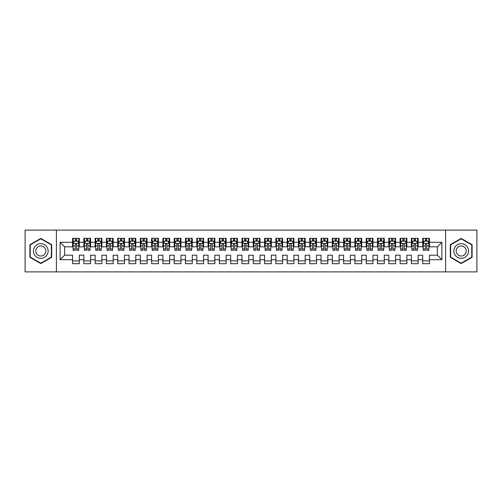 <?xml version="1.0" encoding="UTF-8"?>
<svg xmlns="http://www.w3.org/2000/svg" width="502" height="502" viewBox="0 0 502 502"><rect width="100%" height="100%" fill="white"/><g stroke="black" fill="none" stroke-linecap="round" stroke-linejoin="round"><path stroke-width="0.75" d="M445.613 271.896L476.9 271.896L476.9 230.104L445.613 230.104L445.613 271.896L56.387 271.896L56.387 230.104L25.1 230.104L25.1 271.896L56.387 271.896M445.613 230.104L56.387 230.104M60.114 259.697L60.114 242.303L72.539 242.303L72.539 246.821L64.632 246.821L64.632 255.179L60.114 259.697L72.539 259.697L72.539 263.707L79.316 263.707L79.316 259.697L83.834 259.697L83.834 263.707L90.611 263.707L90.611 259.697L95.129 259.697L95.129 263.707L101.906 263.707L101.906 259.697L106.424 259.697L106.424 263.707L113.201 263.707L113.201 259.697L117.719 259.697L117.719 263.707L124.496 263.707L124.496 259.697L129.014 259.697L129.014 263.707L135.791 263.707L135.791 259.697L140.309 259.697L140.309 263.707L147.086 263.707L147.086 259.697L151.604 259.697L151.604 263.707L158.381 263.707L158.381 259.697L162.899 259.697L162.899 263.707L169.676 263.707L169.676 259.697L174.194 259.697L174.194 263.707L180.971 263.707L180.971 259.697L185.489 259.697L185.489 263.707L192.266 263.707L192.266 259.697L196.784 259.697L196.784 263.707L203.561 263.707L203.561 259.697L208.079 259.697L208.079 263.707L214.856 263.707L214.856 259.697L219.374 259.697L219.374 263.707L226.151 263.707L226.151 259.697L230.669 259.697L230.669 263.707L237.446 263.707L237.446 259.697L241.964 259.697L241.964 263.707L248.741 263.707L248.741 259.697L253.259 259.697L253.259 263.707L260.036 263.707L260.036 259.697L264.554 259.697L264.554 263.707L271.331 263.707L271.331 259.697L275.849 259.697L275.849 263.707L282.626 263.707L282.626 259.697L287.144 259.697L287.144 263.707L293.921 263.707L293.921 259.697L298.439 259.697L298.439 263.707L305.216 263.707L305.216 259.697L309.734 259.697L309.734 263.707L316.511 263.707L316.511 259.697L321.029 259.697L321.029 263.707L327.806 263.707L327.806 259.697L332.324 259.697L332.324 263.707L339.101 263.707L339.101 259.697L343.619 259.697L343.619 263.707L350.396 263.707L350.396 259.697L354.914 259.697L354.914 263.707L361.691 263.707L361.691 259.697L366.209 259.697L366.209 263.707L372.986 263.707L372.986 259.697L377.504 259.697L377.504 263.707L384.281 263.707L384.281 259.697L388.799 259.697L388.799 263.707L395.576 263.707L395.576 259.697L400.094 259.697L400.094 263.707L406.871 263.707L406.871 259.697L411.389 259.697L411.389 263.707L418.166 263.707L418.166 259.697L422.684 259.697L422.684 263.707L429.461 263.707L429.461 255.179L437.367 255.179L437.367 246.821L429.461 246.821L429.461 242.303L441.885 242.303L441.885 259.697L429.461 259.697M429.461 242.303L429.461 238.293L422.684 238.293L422.684 242.303L418.166 242.303L418.166 238.293L411.389 238.293L411.389 242.303L406.871 242.303L406.871 238.293L400.094 238.293L400.094 242.303L395.576 242.303L395.576 238.293L388.799 238.293L388.799 242.303L384.281 242.303L384.281 238.293L377.504 238.293L377.504 242.303L372.986 242.303L372.986 238.293L366.209 238.293L366.209 242.303L361.691 242.303L361.691 238.293L354.914 238.293L354.914 242.303L350.396 242.303L350.396 238.293L343.619 238.293L343.619 242.303L339.101 242.303L339.101 238.293L332.324 238.293L332.324 242.303L327.806 242.303L327.806 238.293L321.029 238.293L321.029 242.303L316.511 242.303L316.511 238.293L309.734 238.293L309.734 242.303L305.216 242.303L305.216 238.293L298.439 238.293L298.439 242.303L293.921 242.303L293.921 238.293L287.144 238.293L287.144 242.303L282.626 242.303L282.626 238.293L275.849 238.293L275.849 242.303L271.331 242.303L271.331 238.293L264.554 238.293L264.554 242.303L260.036 242.303L260.036 238.293L253.259 238.293L253.259 242.303L248.741 242.303L248.741 238.293L241.964 238.293L241.964 242.303L237.446 242.303L237.446 238.293L230.669 238.293L230.669 242.303L226.151 242.303L226.151 238.293L219.374 238.293L219.374 242.303L214.856 242.303L214.856 238.293L208.079 238.293L208.079 242.303L203.561 242.303L203.561 238.293L196.784 238.293L196.784 242.303L192.266 242.303L192.266 238.293L185.489 238.293L185.489 242.303L180.971 242.303L180.971 238.293L174.194 238.293L174.194 242.303L169.676 242.303L169.676 238.293L162.899 238.293L162.899 242.303L158.381 242.303L158.381 238.293L151.604 238.293L151.604 242.303L147.086 242.303L147.086 238.293L140.309 238.293L140.309 242.303L135.791 242.303L135.791 238.293L129.014 238.293L129.014 242.303L124.496 242.303L124.496 238.293L117.719 238.293L117.719 242.303L113.201 242.303L113.201 238.293L106.424 238.293L106.424 242.303L101.906 242.303L101.906 238.293L95.129 238.293L95.129 242.303L90.611 242.303L90.611 238.293L83.834 238.293L83.834 242.303L79.316 242.303L79.316 238.293L72.539 238.293L72.539 242.303M418.166 259.697L418.166 255.179L422.684 255.179L422.684 259.697M441.885 242.303L437.367 246.821M406.871 259.697L406.871 255.179L411.389 255.179L411.389 259.697M422.684 242.303L422.684 246.821L418.166 246.821L418.166 242.303M395.576 259.697L395.576 255.179L400.094 255.179L400.094 259.697M411.389 242.303L411.389 246.821L406.871 246.821L406.871 242.303M384.281 259.697L384.281 255.179L388.799 255.179L388.799 259.697M400.094 242.303L400.094 246.821L395.576 246.821L395.576 242.303M372.986 259.697L372.986 255.179L377.504 255.179L377.504 259.697M388.799 242.303L388.799 246.821L384.281 246.821L384.281 242.303M361.691 259.697L361.691 255.179L366.209 255.179L366.209 259.697M377.504 242.303L377.504 246.821L372.986 246.821L372.986 242.303M350.396 259.697L350.396 255.179L354.914 255.179L354.914 259.697M366.209 242.303L366.209 246.821L361.691 246.821L361.691 242.303M339.101 259.697L339.101 255.179L343.619 255.179L343.619 259.697M354.914 242.303L354.914 246.821L350.396 246.821L350.396 242.303M327.806 259.697L327.806 255.179L332.324 255.179L332.324 259.697M343.619 242.303L343.619 246.821L339.101 246.821L339.101 242.303M316.511 259.697L316.511 255.179L321.029 255.179L321.029 259.697M332.324 242.303L332.324 246.821L327.806 246.821L327.806 242.303M305.216 259.697L305.216 255.179L309.734 255.179L309.734 259.697M321.029 242.303L321.029 246.821L316.511 246.821L316.511 242.303M293.921 259.697L293.921 255.179L298.439 255.179L298.439 259.697M309.734 242.303L309.734 246.821L305.216 246.821L305.216 242.303M282.626 259.697L282.626 255.179L287.144 255.179L287.144 259.697M298.439 242.303L298.439 246.821L293.921 246.821L293.921 242.303M271.331 259.697L271.331 255.179L275.849 255.179L275.849 259.697M287.144 242.303L287.144 246.821L282.626 246.821L282.626 242.303M260.036 259.697L260.036 255.179L264.554 255.179L264.554 259.697M275.849 242.303L275.849 246.821L271.331 246.821L271.331 242.303M248.741 259.697L248.741 255.179L253.259 255.179L253.259 259.697M264.554 242.303L264.554 246.821L260.036 246.821L260.036 242.303M237.446 259.697L237.446 255.179L241.964 255.179L241.964 259.697M253.259 242.303L253.259 246.821L248.741 246.821L248.741 242.303M226.151 259.697L226.151 255.179L230.669 255.179L230.669 259.697M241.964 242.303L241.964 246.821L237.446 246.821L237.446 242.303M214.856 259.697L214.856 255.179L219.374 255.179L219.374 259.697M230.669 242.303L230.669 246.821L226.151 246.821L226.151 242.303M203.561 259.697L203.561 255.179L208.079 255.179L208.079 259.697M219.374 242.303L219.374 246.821L214.856 246.821L214.856 242.303M192.266 259.697L192.266 255.179L196.784 255.179L196.784 259.697M208.079 242.303L208.079 246.821L203.561 246.821L203.561 242.303M180.971 259.697L180.971 255.179L185.489 255.179L185.489 259.697M196.784 242.303L196.784 246.821L192.266 246.821L192.266 242.303M169.676 259.697L169.676 255.179L174.194 255.179L174.194 259.697M185.489 242.303L185.489 246.821L180.971 246.821L180.971 242.303M158.381 259.697L158.381 255.179L162.899 255.179L162.899 259.697M174.194 242.303L174.194 246.821L169.676 246.821L169.676 242.303M147.086 259.697L147.086 255.179L151.604 255.179L151.604 259.697M162.899 242.303L162.899 246.821L158.381 246.821L158.381 242.303M135.791 259.697L135.791 255.179L140.309 255.179L140.309 259.697M151.604 242.303L151.604 246.821L147.086 246.821L147.086 242.303M124.496 259.697L124.496 255.179L129.014 255.179L129.014 259.697M140.309 242.303L140.309 246.821L135.791 246.821L135.791 242.303M113.201 259.697L113.201 255.179L117.719 255.179L117.719 259.697M129.014 242.303L129.014 246.821L124.496 246.821L124.496 242.303M101.906 259.697L101.906 255.179L106.424 255.179L106.424 259.697M117.719 242.303L117.719 246.821L113.201 246.821L113.201 242.303M90.611 259.697L90.611 255.179L95.129 255.179L95.129 259.697M106.424 242.303L106.424 246.821L101.906 246.821L101.906 242.303M79.316 259.697L79.316 255.179L83.834 255.179L83.834 259.697M95.129 242.303L95.129 246.821L90.611 246.821L90.611 242.303M64.632 255.179L72.539 255.179L72.539 259.697M83.834 242.303L83.834 246.821L79.316 246.821L79.316 242.303M422.684 241.117L423.249 241.117M428.896 241.117L429.461 241.117M411.389 241.117L411.954 241.117M417.601 241.117L418.166 241.117M400.094 241.117L400.659 241.117M406.306 241.117L406.871 241.117M388.799 241.117L389.364 241.117M395.011 241.117L395.576 241.117M377.504 241.117L378.069 241.117M383.716 241.117L384.281 241.117M366.209 241.117L366.774 241.117M372.421 241.117L372.986 241.117M354.914 241.117L355.479 241.117M361.126 241.117L361.691 241.117M343.619 241.117L344.184 241.117M349.831 241.117L350.396 241.117M332.324 241.117L332.889 241.117M338.536 241.117L339.101 241.117M321.029 241.117L321.594 241.117M327.241 241.117L327.806 241.117M309.734 241.117L310.299 241.117M315.946 241.117L316.511 241.117M298.439 241.117L299.004 241.117M304.651 241.117L305.216 241.117M287.144 241.117L287.709 241.117M293.356 241.117L293.921 241.117M275.849 241.117L276.414 241.117M282.061 241.117L282.626 241.117M264.554 241.117L265.119 241.117M270.766 241.117L271.331 241.117M253.259 241.117L253.824 241.117M259.471 241.117L260.036 241.117M241.964 241.117L242.529 241.117M248.176 241.117L248.741 241.117M230.669 241.117L231.234 241.117M236.881 241.117L237.446 241.117M219.374 241.117L219.939 241.117M225.586 241.117L226.151 241.117M208.079 241.117L208.644 241.117M214.291 241.117L214.856 241.117M196.784 241.117L197.349 241.117M202.996 241.117L203.561 241.117M185.489 241.117L186.054 241.117M191.701 241.117L192.266 241.117M174.194 241.117L174.759 241.117M180.406 241.117L180.971 241.117M162.899 241.117L163.464 241.117M169.111 241.117L169.676 241.117M151.604 241.117L152.169 241.117M157.816 241.117L158.381 241.117M140.309 241.117L140.874 241.117M146.521 241.117L147.086 241.117M129.014 241.117L129.579 241.117M135.226 241.117L135.791 241.117M117.719 241.117L118.284 241.117M123.931 241.117L124.496 241.117M106.424 241.117L106.989 241.117M112.636 241.117L113.201 241.117M95.129 241.117L95.694 241.117M101.341 241.117L101.906 241.117M83.834 241.117L84.399 241.117M90.046 241.117L90.611 241.117M72.539 241.117L73.104 241.117M78.751 241.117L79.316 241.117M72.539 260.883L79.316 260.883M83.834 260.883L90.611 260.883M95.129 260.883L101.906 260.883M106.424 260.883L113.201 260.883M117.719 260.883L124.496 260.883M129.014 260.883L135.791 260.883M140.309 260.883L147.086 260.883M151.604 260.883L158.381 260.883M162.899 260.883L169.676 260.883M174.194 260.883L180.971 260.883M185.489 260.883L192.266 260.883M196.784 260.883L203.561 260.883M208.079 260.883L214.856 260.883M219.374 260.883L226.151 260.883M230.669 260.883L237.446 260.883M241.964 260.883L248.741 260.883M253.259 260.883L260.036 260.883M264.554 260.883L271.331 260.883M275.849 260.883L282.626 260.883M287.144 260.883L293.921 260.883M298.439 260.883L305.216 260.883M309.734 260.883L316.511 260.883M321.029 260.883L327.806 260.883M332.324 260.883L339.101 260.883M343.619 260.883L350.396 260.883M354.914 260.883L361.691 260.883M366.209 260.883L372.986 260.883M377.504 260.883L384.281 260.883M388.799 260.883L395.576 260.883M400.094 260.883L406.871 260.883M411.389 260.883L418.166 260.883M422.684 260.883L429.461 260.883M60.114 242.303L64.632 246.821M437.367 255.179L441.885 259.697M51.7 244.706L40.8 238.412L29.9 244.706L29.9 257.294L40.8 263.588L51.7 257.294L51.7 244.706M450.3 244.706L450.3 257.294L461.2 263.588L472.1 257.294L472.1 244.706L461.2 238.412L450.3 244.706M76.605 239.761L75.25 239.761M78.751 248.904L76.605 248.904L76.605 250.322L78.751 250.322L78.751 243.432L77.622 241.173L74.233 241.173L73.104 243.432L73.104 250.322L75.25 250.322L75.25 248.904L73.104 248.904M73.104 243.432L73.104 238.293M78.751 243.432L78.751 238.293M75.25 241.173L75.25 238.293M76.605 238.293L76.605 241.173M76.605 248.904L76.605 244.279C76.153 243.407 75.702 243.407 75.25 244.279L75.25 248.904M76.605 241.117L75.25 241.117M87.9 239.761L86.545 239.761M90.046 248.904L87.9 248.904L87.9 250.322L90.046 250.322L90.046 243.432L88.917 241.173L85.528 241.173L84.399 243.432L84.399 250.322L86.545 250.322L86.545 248.904L84.399 248.904M84.399 243.432L84.399 238.293M90.046 243.432L90.046 238.293M86.545 241.173L86.545 238.293M87.9 238.293L87.9 241.173M87.9 248.904L87.9 244.279C87.448 243.407 86.997 243.407 86.545 244.279L86.545 248.904M87.9 241.117L86.545 241.117M99.195 239.761L97.84 239.761M101.341 248.904L99.195 248.904L99.195 250.322L101.341 250.322L101.341 243.432L100.212 241.173L96.823 241.173L95.694 243.432L95.694 250.322L97.84 250.322L97.84 248.904L95.694 248.904M95.694 243.432L95.694 238.293M101.341 243.432L101.341 238.293M97.84 241.173L97.84 238.293M99.195 238.293L99.195 241.173M99.195 248.904L99.195 244.279C98.743 243.407 98.292 243.407 97.84 244.279L97.84 248.904M99.195 241.117L97.84 241.117M47.157 247.329A7.342 7.342 0 0 0 37.129 244.643A7.342 7.342 0 0 0 34.443 254.671A7.342 7.342 0 0 0 44.471 257.357A7.342 7.342 0 0 0 47.157 247.329M45.155 248.49A5.026 5.026 0 0 0 38.29 246.645A5.026 5.026 0 0 0 36.445 253.51A5.026 5.026 0 0 0 43.31 255.355A5.026 5.026 0 0 0 45.155 248.49M40.8 263.192L30.239 257.099L30.239 244.901L40.8 238.808L51.361 244.901L51.361 257.099L40.8 263.192M467.557 247.329A7.342 7.342 0 0 0 457.529 244.643A7.342 7.342 0 0 0 454.843 254.671A7.342 7.342 0 0 0 464.871 257.357A7.342 7.342 0 0 0 467.557 247.329M465.555 248.49A5.026 5.026 0 0 0 458.69 246.645A5.026 5.026 0 0 0 456.845 253.51A5.026 5.026 0 0 0 463.71 255.355A5.026 5.026 0 0 0 465.555 248.49M461.2 263.192L450.639 257.099L450.639 244.901L461.2 238.808L471.761 244.901L471.761 257.099L461.2 263.192M110.49 239.761L109.135 239.761M112.636 248.904L110.49 248.904L110.49 250.322L112.636 250.322L112.636 243.432L111.507 241.173L108.118 241.173L106.989 243.432L106.989 250.322L109.135 250.322L109.135 248.904L106.989 248.904M106.989 243.432L106.989 238.293M112.636 243.432L112.636 238.293M109.135 241.173L109.135 238.293M110.49 238.293L110.49 241.173M110.49 248.904L110.49 244.279C110.038 243.407 109.587 243.407 109.135 244.279L109.135 248.904M110.49 241.117L109.135 241.117M121.785 239.761L120.43 239.761M123.931 248.904L121.785 248.904L121.785 250.322L123.931 250.322L123.931 243.432L122.802 241.173L119.413 241.173L118.284 243.432L118.284 250.322L120.43 250.322L120.43 248.904L118.284 248.904M118.284 243.432L118.284 238.293M123.931 243.432L123.931 238.293M120.43 241.173L120.43 238.293M121.785 238.293L121.785 241.173M121.785 248.904L121.785 244.279C121.333 243.407 120.882 243.407 120.43 244.279L120.43 248.904M121.785 241.117L120.43 241.117M133.08 239.761L131.725 239.761M135.226 248.904L133.08 248.904L133.08 250.322L135.226 250.322L135.226 243.432L134.097 241.173L130.708 241.173L129.579 243.432L129.579 250.322L131.725 250.322L131.725 248.904L129.579 248.904M129.579 243.432L129.579 238.293M135.226 243.432L135.226 238.293M131.725 241.173L131.725 238.293M133.08 238.293L133.08 241.173M133.08 248.904L133.08 244.279C132.628 243.407 132.177 243.407 131.725 244.279L131.725 248.904M133.08 241.117L131.725 241.117M144.375 239.761L143.02 239.761M146.521 248.904L144.375 248.904L144.375 250.322L146.521 250.322L146.521 243.432L145.392 241.173L142.003 241.173L140.874 243.432L140.874 250.322L143.02 250.322L143.02 248.904L140.874 248.904M140.874 243.432L140.874 238.293M146.521 243.432L146.521 238.293M143.02 241.173L143.02 238.293M144.375 238.293L144.375 241.173M144.375 248.904L144.375 244.279C143.923 243.407 143.472 243.407 143.02 244.279L143.02 248.904M144.375 241.117L143.02 241.117M155.67 239.761L154.315 239.761M157.816 248.904L155.67 248.904L155.67 250.322L157.816 250.322L157.816 243.432L156.687 241.173L153.298 241.173L152.169 243.432L152.169 250.322L154.315 250.322L154.315 248.904L152.169 248.904M152.169 243.432L152.169 238.293M157.816 243.432L157.816 238.293M154.315 241.173L154.315 238.293M155.67 238.293L155.67 241.173M155.67 248.904L155.67 244.279C155.218 243.407 154.767 243.407 154.315 244.279L154.315 248.904M155.67 241.117L154.315 241.117M166.965 239.761L165.61 239.761M169.111 248.904L166.965 248.904L166.965 250.322L169.111 250.322L169.111 243.432L167.982 241.173L164.593 241.173L163.464 243.432L163.464 250.322L165.61 250.322L165.61 248.904L163.464 248.904M163.464 243.432L163.464 238.293M169.111 243.432L169.111 238.293M165.61 241.173L165.61 238.293M166.965 238.293L166.965 241.173M166.965 248.904L166.965 244.279C166.513 243.407 166.062 243.407 165.61 244.279L165.61 248.904M166.965 241.117L165.61 241.117M178.26 239.761L176.905 239.761M180.406 248.904L178.26 248.904L178.26 250.322L180.406 250.322L180.406 243.432L179.277 241.173L175.888 241.173L174.759 243.432L174.759 250.322L176.905 250.322L176.905 248.904L174.759 248.904M174.759 243.432L174.759 238.293M180.406 243.432L180.406 238.293M176.905 241.173L176.905 238.293M178.26 238.293L178.26 241.173M178.26 248.904L178.26 244.279C177.808 243.407 177.357 243.407 176.905 244.279L176.905 248.904M178.26 241.117L176.905 241.117M189.555 239.761L188.2 239.761M191.701 248.904L189.555 248.904L189.555 250.322L191.701 250.322L191.701 243.432L190.572 241.173L187.183 241.173L186.054 243.432L186.054 250.322L188.2 250.322L188.2 248.904L186.054 248.904M186.054 243.432L186.054 238.293M191.701 243.432L191.701 238.293M188.2 241.173L188.2 238.293M189.555 238.293L189.555 241.173M189.555 248.904L189.555 244.279C189.103 243.407 188.652 243.407 188.2 244.279L188.2 248.904M189.555 241.117L188.2 241.117M200.85 239.761L199.495 239.761M202.996 248.904L200.85 248.904L200.85 250.322L202.996 250.322L202.996 243.432L201.867 241.173L198.478 241.173L197.349 243.432L197.349 250.322L199.495 250.322L199.495 248.904L197.349 248.904M197.349 243.432L197.349 238.293M202.996 243.432L202.996 238.293M199.495 241.173L199.495 238.293M200.85 238.293L200.85 241.173M200.85 248.904L200.85 244.279C200.398 243.407 199.947 243.407 199.495 244.279L199.495 248.904M200.85 241.117L199.495 241.117M212.145 239.761L210.79 239.761M214.291 248.904L212.145 248.904L212.145 250.322L214.291 250.322L214.291 243.432L213.162 241.173L209.773 241.173L208.644 243.432L208.644 250.322L210.79 250.322L210.79 248.904L208.644 248.904M208.644 243.432L208.644 238.293M214.291 243.432L214.291 238.293M210.79 241.173L210.79 238.293M212.145 238.293L212.145 241.173M212.145 248.904L212.145 244.279C211.693 243.407 211.242 243.407 210.79 244.279L210.79 248.904M212.145 241.117L210.79 241.117M223.44 239.761L222.085 239.761M225.586 248.904L223.44 248.904L223.44 250.322L225.586 250.322L225.586 243.432L224.457 241.173L221.068 241.173L219.939 243.432L219.939 250.322L222.085 250.322L222.085 248.904L219.939 248.904M219.939 243.432L219.939 238.293M225.586 243.432L225.586 238.293M222.085 241.173L222.085 238.293M223.44 238.293L223.44 241.173M223.44 248.904L223.44 244.279C222.988 243.407 222.537 243.407 222.085 244.279L222.085 248.904M223.44 241.117L222.085 241.117M234.735 239.761L233.38 239.761M236.881 248.904L234.735 248.904L234.735 250.322L236.881 250.322L236.881 243.432L235.752 241.173L232.363 241.173L231.234 243.432L231.234 250.322L233.38 250.322L233.38 248.904L231.234 248.904M231.234 243.432L231.234 238.293M236.881 243.432L236.881 238.293M233.38 241.173L233.38 238.293M234.735 238.293L234.735 241.173M234.735 248.904L234.735 244.279C234.283 243.407 233.832 243.407 233.38 244.279L233.38 248.904M234.735 241.117L233.38 241.117M246.03 239.761L244.675 239.761M248.176 248.904L246.03 248.904L246.03 250.322L248.176 250.322L248.176 243.432L247.047 241.173L243.658 241.173L242.529 243.432L242.529 250.322L244.675 250.322L244.675 248.904L242.529 248.904M242.529 243.432L242.529 238.293M248.176 243.432L248.176 238.293M244.675 241.173L244.675 238.293M246.03 238.293L246.03 241.173M246.03 248.904L246.03 244.279C245.578 243.407 245.127 243.407 244.675 244.279L244.675 248.904M246.03 241.117L244.675 241.117M257.325 239.761L255.97 239.761M259.471 248.904L257.325 248.904L257.325 250.322L259.471 250.322L259.471 243.432L258.342 241.173L254.953 241.173L253.824 243.432L253.824 250.322L255.97 250.322L255.97 248.904L253.824 248.904M253.824 243.432L253.824 238.293M259.471 243.432L259.471 238.293M255.97 241.173L255.97 238.293M257.325 238.293L257.325 241.173M257.325 248.904L257.325 244.279C256.873 243.407 256.422 243.407 255.97 244.279L255.97 248.904M257.325 241.117L255.97 241.117M268.62 239.761L267.265 239.761M270.766 248.904L268.62 248.904L268.62 250.322L270.766 250.322L270.766 243.432L269.637 241.173L266.248 241.173L265.119 243.432L265.119 250.322L267.265 250.322L267.265 248.904L265.119 248.904M265.119 243.432L265.119 238.293M270.766 243.432L270.766 238.293M267.265 241.173L267.265 238.293M268.62 238.293L268.62 241.173M268.62 248.904L268.62 244.279C268.168 243.407 267.717 243.407 267.265 244.279L267.265 248.904M268.62 241.117L267.265 241.117M279.915 239.761L278.56 239.761M282.061 248.904L279.915 248.904L279.915 250.322L282.061 250.322L282.061 243.432L280.932 241.173L277.543 241.173L276.414 243.432L276.414 250.322L278.56 250.322L278.56 248.904L276.414 248.904M276.414 243.432L276.414 238.293M282.061 243.432L282.061 238.293M278.56 241.173L278.56 238.293M279.915 238.293L279.915 241.173M279.915 248.904L279.915 244.279C279.463 243.407 279.012 243.407 278.56 244.279L278.56 248.904M279.915 241.117L278.56 241.117M291.21 239.761L289.855 239.761M293.356 248.904L291.21 248.904L291.21 250.322L293.356 250.322L293.356 243.432L292.227 241.173L288.838 241.173L287.709 243.432L287.709 250.322L289.855 250.322L289.855 248.904L287.709 248.904M287.709 243.432L287.709 238.293M293.356 243.432L293.356 238.293M289.855 241.173L289.855 238.293M291.21 238.293L291.21 241.173M291.21 248.904L291.21 244.279C290.758 243.407 290.307 243.407 289.855 244.279L289.855 248.904M291.21 241.117L289.855 241.117M302.505 239.761L301.15 239.761M304.651 248.904L302.505 248.904L302.505 250.322L304.651 250.322L304.651 243.432L303.522 241.173L300.133 241.173L299.004 243.432L299.004 250.322L301.15 250.322L301.15 248.904L299.004 248.904M299.004 243.432L299.004 238.293M304.651 243.432L304.651 238.293M301.15 241.173L301.15 238.293M302.505 238.293L302.505 241.173M302.505 248.904L302.505 244.279C302.053 243.407 301.602 243.407 301.15 244.279L301.15 248.904M302.505 241.117L301.15 241.117M313.8 239.761L312.445 239.761M315.946 248.904L313.8 248.904L313.8 250.322L315.946 250.322L315.946 243.432L314.817 241.173L311.428 241.173L310.299 243.432L310.299 250.322L312.445 250.322L312.445 248.904L310.299 248.904M310.299 243.432L310.299 238.293M315.946 243.432L315.946 238.293M312.445 241.173L312.445 238.293M313.8 238.293L313.8 241.173M313.8 248.904L313.8 244.279C313.348 243.407 312.897 243.407 312.445 244.279L312.445 248.904M313.8 241.117L312.445 241.117M325.095 239.761L323.74 239.761M327.241 248.904L325.095 248.904L325.095 250.322L327.241 250.322L327.241 243.432L326.112 241.173L322.723 241.173L321.594 243.432L321.594 250.322L323.74 250.322L323.74 248.904L321.594 248.904M321.594 243.432L321.594 238.293M327.241 243.432L327.241 238.293M323.74 241.173L323.74 238.293M325.095 238.293L325.095 241.173M325.095 248.904L325.095 244.279C324.643 243.407 324.192 243.407 323.74 244.279L323.74 248.904M325.095 241.117L323.74 241.117M336.39 239.761L335.035 239.761M338.536 248.904L336.39 248.904L336.39 250.322L338.536 250.322L338.536 243.432L337.407 241.173L334.018 241.173L332.889 243.432L332.889 250.322L335.035 250.322L335.035 248.904L332.889 248.904M332.889 243.432L332.889 238.293M338.536 243.432L338.536 238.293M335.035 241.173L335.035 238.293M336.39 238.293L336.39 241.173M336.39 248.904L336.39 244.279C335.938 243.407 335.487 243.407 335.035 244.279L335.035 248.904M336.39 241.117L335.035 241.117M347.685 239.761L346.33 239.761M349.831 248.904L347.685 248.904L347.685 250.322L349.831 250.322L349.831 243.432L348.702 241.173L345.313 241.173L344.184 243.432L344.184 250.322L346.33 250.322L346.33 248.904L344.184 248.904M344.184 243.432L344.184 238.293M349.831 243.432L349.831 238.293M346.33 241.173L346.33 238.293M347.685 238.293L347.685 241.173M347.685 248.904L347.685 244.279C347.233 243.407 346.782 243.407 346.33 244.279L346.33 248.904M347.685 241.117L346.33 241.117M358.98 239.761L357.625 239.761M361.126 248.904L358.98 248.904L358.98 250.322L361.126 250.322L361.126 243.432L359.997 241.173L356.608 241.173L355.479 243.432L355.479 250.322L357.625 250.322L357.625 248.904L355.479 248.904M355.479 243.432L355.479 238.293M361.126 243.432L361.126 238.293M357.625 241.173L357.625 238.293M358.98 238.293L358.98 241.173M358.98 248.904L358.98 244.279C358.528 243.407 358.077 243.407 357.625 244.279L357.625 248.904M358.98 241.117L357.625 241.117M370.275 239.761L368.92 239.761M372.421 248.904L370.275 248.904L370.275 250.322L372.421 250.322L372.421 243.432L371.292 241.173L367.903 241.173L366.774 243.432L366.774 250.322L368.92 250.322L368.92 248.904L366.774 248.904M366.774 243.432L366.774 238.293M372.421 243.432L372.421 238.293M368.92 241.173L368.92 238.293M370.275 238.293L370.275 241.173M370.275 248.904L370.275 244.279C369.823 243.407 369.372 243.407 368.92 244.279L368.92 248.904M370.275 241.117L368.92 241.117M381.57 239.761L380.215 239.761M383.716 248.904L381.57 248.904L381.57 250.322L383.716 250.322L383.716 243.432L382.587 241.173L379.198 241.173L378.069 243.432L378.069 250.322L380.215 250.322L380.215 248.904L378.069 248.904M378.069 243.432L378.069 238.293M383.716 243.432L383.716 238.293M380.215 241.173L380.215 238.293M381.57 238.293L381.57 241.173M381.57 248.904L381.57 244.279C381.118 243.407 380.667 243.407 380.215 244.279L380.215 248.904M381.57 241.117L380.215 241.117M392.865 239.761L391.51 239.761M395.011 248.904L392.865 248.904L392.865 250.322L395.011 250.322L395.011 243.432L393.882 241.173L390.493 241.173L389.364 243.432L389.364 250.322L391.51 250.322L391.51 248.904L389.364 248.904M389.364 243.432L389.364 238.293M395.011 243.432L395.011 238.293M391.51 241.173L391.51 238.293M392.865 238.293L392.865 241.173M392.865 248.904L392.865 244.279C392.413 243.407 391.962 243.407 391.51 244.279L391.51 248.904M392.865 241.117L391.51 241.117M404.16 239.761L402.805 239.761M406.306 248.904L404.16 248.904L404.16 250.322L406.306 250.322L406.306 243.432L405.177 241.173L401.788 241.173L400.659 243.432L400.659 250.322L402.805 250.322L402.805 248.904L400.659 248.904M400.659 243.432L400.659 238.293M406.306 243.432L406.306 238.293M402.805 241.173L402.805 238.293M404.16 238.293L404.16 241.173M404.16 248.904L404.16 244.279C403.708 243.407 403.257 243.407 402.805 244.279L402.805 248.904M404.16 241.117L402.805 241.117M415.455 239.761L414.1 239.761M417.601 248.904L415.455 248.904L415.455 250.322L417.601 250.322L417.601 243.432L416.472 241.173L413.083 241.173L411.954 243.432L411.954 250.322L414.1 250.322L414.1 248.904L411.954 248.904M411.954 243.432L411.954 238.293M417.601 243.432L417.601 238.293M414.1 241.173L414.1 238.293M415.455 238.293L415.455 241.173M415.455 248.904L415.455 244.279C415.003 243.407 414.552 243.407 414.1 244.279L414.1 248.904M415.455 241.117L414.1 241.117M426.75 239.761L425.395 239.761M428.896 248.904L426.75 248.904L426.75 250.322L428.896 250.322L428.896 243.432L427.767 241.173L424.378 241.173L423.249 243.432L423.249 250.322L425.395 250.322L425.395 248.904L423.249 248.904M423.249 243.432L423.249 238.293M428.896 243.432L428.896 238.293M425.395 241.173L425.395 238.293M426.75 238.293L426.75 241.173M426.75 248.904L426.75 244.279C426.298 243.407 425.847 243.407 425.395 244.279L425.395 248.904M426.75 241.117L425.395 241.117M78.726 243.376L73.135 243.376M73.104 241.311L74.164 241.311M77.691 241.311L78.751 241.311M75.25 245.88L73.104 245.88M78.751 245.88L76.605 245.88M76.605 240.483L75.25 240.483M90.021 243.376L84.43 243.376M84.399 241.311L85.459 241.311M88.986 241.311L90.046 241.311M86.545 245.88L84.399 245.88M90.046 245.88L87.9 245.88M87.9 240.483L86.545 240.483M101.316 243.376L95.725 243.376M95.694 241.311L96.754 241.311M100.281 241.311L101.341 241.311M97.84 245.88L95.694 245.88M101.341 245.88L99.195 245.88M99.195 240.483L97.84 240.483M112.611 243.376L107.02 243.376M106.989 241.311L108.049 241.311M111.576 241.311L112.636 241.311M109.135 245.88L106.989 245.88M112.636 245.88L110.49 245.88M110.49 240.483L109.135 240.483M123.906 243.376L118.315 243.376M118.284 241.311L119.344 241.311M122.871 241.311L123.931 241.311M120.43 245.88L118.284 245.88M123.931 245.88L121.785 245.88M121.785 240.483L120.43 240.483M135.201 243.376L129.61 243.376M129.579 241.311L130.639 241.311M134.166 241.311L135.226 241.311M131.725 245.88L129.579 245.88M135.226 245.88L133.08 245.88M133.08 240.483L131.725 240.483M146.496 243.376L140.905 243.376M140.874 241.311L141.934 241.311M145.461 241.311L146.521 241.311M143.02 245.88L140.874 245.88M146.521 245.88L144.375 245.88M144.375 240.483L143.02 240.483M157.791 243.376L152.2 243.376M152.169 241.311L153.229 241.311M156.756 241.311L157.816 241.311M154.315 245.88L152.169 245.88M157.816 245.88L155.67 245.88M155.67 240.483L154.315 240.483M169.086 243.376L163.495 243.376M163.464 241.311L164.524 241.311M168.051 241.311L169.111 241.311M165.61 245.88L163.464 245.88M169.111 245.88L166.965 245.88M166.965 240.483L165.61 240.483M180.381 243.376L174.79 243.376M174.759 241.311L175.819 241.311M179.346 241.311L180.406 241.311M176.905 245.88L174.759 245.88M180.406 245.88L178.26 245.88M178.26 240.483L176.905 240.483M191.676 243.376L186.085 243.376M186.054 241.311L187.114 241.311M190.641 241.311L191.701 241.311M188.2 245.88L186.054 245.88M191.701 245.88L189.555 245.88M189.555 240.483L188.2 240.483M202.971 243.376L197.38 243.376M197.349 241.311L198.409 241.311M201.936 241.311L202.996 241.311M199.495 245.88L197.349 245.88M202.996 245.88L200.85 245.88M200.85 240.483L199.495 240.483M214.266 243.376L208.675 243.376M208.644 241.311L209.704 241.311M213.231 241.311L214.291 241.311M210.79 245.88L208.644 245.88M214.291 245.88L212.145 245.88M212.145 240.483L210.79 240.483M225.561 243.376L219.97 243.376M219.939 241.311L220.999 241.311M224.526 241.311L225.586 241.311M222.085 245.88L219.939 245.88M225.586 245.88L223.44 245.88M223.44 240.483L222.085 240.483M236.856 243.376L231.265 243.376M231.234 241.311L232.294 241.311M235.821 241.311L236.881 241.311M233.38 245.88L231.234 245.88M236.881 245.88L234.735 245.88M234.735 240.483L233.38 240.483M248.151 243.376L242.56 243.376M242.529 241.311L243.589 241.311M247.116 241.311L248.176 241.311M244.675 245.88L242.529 245.88M248.176 245.88L246.03 245.88M246.03 240.483L244.675 240.483M259.446 243.376L253.855 243.376M253.824 241.311L254.884 241.311M258.411 241.311L259.471 241.311M255.97 245.88L253.824 245.88M259.471 245.88L257.325 245.88M257.325 240.483L255.97 240.483M270.741 243.376L265.15 243.376M265.119 241.311L266.179 241.311M269.706 241.311L270.766 241.311M267.265 245.88L265.119 245.88M270.766 245.88L268.62 245.88M268.62 240.483L267.265 240.483M282.036 243.376L276.445 243.376M276.414 241.311L277.474 241.311M281.001 241.311L282.061 241.311M278.56 245.88L276.414 245.88M282.061 245.88L279.915 245.88M279.915 240.483L278.56 240.483M293.331 243.376L287.74 243.376M287.709 241.311L288.769 241.311M292.296 241.311L293.356 241.311M289.855 245.88L287.709 245.88M293.356 245.88L291.21 245.88M291.21 240.483L289.855 240.483M304.626 243.376L299.035 243.376M299.004 241.311L300.064 241.311M303.591 241.311L304.651 241.311M301.15 245.88L299.004 245.88M304.651 245.88L302.505 245.88M302.505 240.483L301.15 240.483M315.921 243.376L310.33 243.376M310.299 241.311L311.359 241.311M314.886 241.311L315.946 241.311M312.445 245.88L310.299 245.88M315.946 245.88L313.8 245.88M313.8 240.483L312.445 240.483M327.216 243.376L321.625 243.376M321.594 241.311L322.654 241.311M326.181 241.311L327.241 241.311M323.74 245.88L321.594 245.88M327.241 245.88L325.095 245.88M325.095 240.483L323.74 240.483M338.511 243.376L332.92 243.376M332.889 241.311L333.949 241.311M337.476 241.311L338.536 241.311M335.035 245.88L332.889 245.88M338.536 245.88L336.39 245.88M336.39 240.483L335.035 240.483M349.806 243.376L344.215 243.376M344.184 241.311L345.244 241.311M348.771 241.311L349.831 241.311M346.33 245.88L344.184 245.88M349.831 245.88L347.685 245.88M347.685 240.483L346.33 240.483M361.101 243.376L355.51 243.376M355.479 241.311L356.539 241.311M360.066 241.311L361.126 241.311M357.625 245.88L355.479 245.88M361.126 245.88L358.98 245.88M358.98 240.483L357.625 240.483M372.396 243.376L366.805 243.376M366.774 241.311L367.834 241.311M371.361 241.311L372.421 241.311M368.92 245.88L366.774 245.88M372.421 245.88L370.275 245.88M370.275 240.483L368.92 240.483M383.691 243.376L378.1 243.376M378.069 241.311L379.129 241.311M382.656 241.311L383.716 241.311M380.215 245.88L378.069 245.88M383.716 245.88L381.57 245.88M381.57 240.483L380.215 240.483M394.986 243.376L389.395 243.376M389.364 241.311L390.424 241.311M393.951 241.311L395.011 241.311M391.51 245.88L389.364 245.88M395.011 245.88L392.865 245.88M392.865 240.483L391.51 240.483M406.281 243.376L400.69 243.376M400.659 241.311L401.719 241.311M405.246 241.311L406.306 241.311M402.805 245.88L400.659 245.88M406.306 245.88L404.16 245.88M404.16 240.483L402.805 240.483M417.576 243.376L411.985 243.376M411.954 241.311L413.014 241.311M416.541 241.311L417.601 241.311M414.1 245.88L411.954 245.88M417.601 245.88L415.455 245.88M415.455 240.483L414.1 240.483M428.871 243.376L423.28 243.376M423.249 241.311L424.309 241.311M427.836 241.311L428.896 241.311M425.395 245.88L423.249 245.88M428.896 245.88L426.75 245.88M426.75 240.483L425.395 240.483"/></g></svg>
